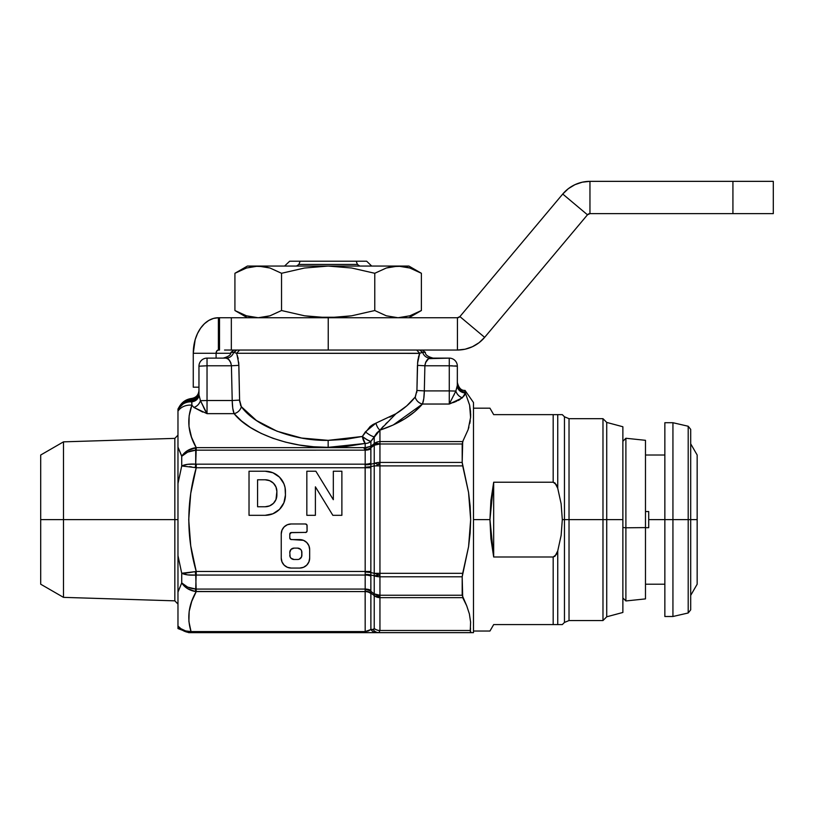 <?xml version="1.0" encoding="UTF-8"?>
<svg xmlns="http://www.w3.org/2000/svg" width="814" height="814" viewBox="0 0 814 814"><rect width="100%" height="100%" fill="white"/><g stroke="black" fill="none" stroke-linecap="round" stroke-linejoin="round"><path stroke-width="1.22" d="M625.895 527.798L625.895 600.956L625.895 527.798L622.873 527.492L625.895 527.798L625.895 438.258L625.895 527.798L645.482 527.594L625.895 527.798M622.873 597.934L625.895 600.956L645.482 598.901L645.482 527.594L645.482 598.544M690.699 609.839L690.699 519.607L688.196 519.607L688.196 612.983L688.196 519.607L664.855 519.607L664.855 616.503L664.855 519.607L648.707 519.607L648.707 527.686L645.482 527.686L648.707 527.686L648.707 519.607L672.934 519.607L672.934 616.503L672.934 519.607L688.196 519.607L688.196 426.241L688.196 519.607L690.699 519.607L690.699 429.385L690.699 519.607L697.16 519.607L690.699 519.607L690.699 609.839L688.196 612.983L672.934 616.503L664.855 616.503M697.16 584.208L697.16 455.016L697.16 584.208L690.699 595.39M622.873 426.75L622.873 519.607L622.873 426.75L606.725 422.425L606.725 519.607L606.725 422.425L602.981 418.681L602.981 519.607L602.981 418.681L569.027 418.681L564.458 416.788L562.311 414.641L557.743 414.641L557.743 488.308L557.743 414.641L553.174 414.641L553.174 482.224L556.237 484.584L557.743 488.308L561.121 503.744L562.311 519.607L564.458 519.607L564.458 622.435L569.027 620.543L569.027 418.681L569.027 519.607L564.458 519.607L564.458 416.788L564.458 519.607L562.311 519.607L561.131 535.388L557.743 550.915L557.743 624.582L562.311 624.582L564.458 622.435L564.458 519.607L569.027 519.607L569.027 620.543L602.981 620.543L602.981 519.607L569.027 519.607L602.981 519.607L602.981 620.543L606.725 616.798L606.725 519.607L602.981 519.607L606.725 519.607L606.725 616.798L622.873 612.464L622.873 519.607L606.725 519.607L622.873 519.607L622.873 612.464M553.174 624.582L557.743 624.582L557.743 550.915L556.247 554.619L553.174 557L553.174 624.582L557.743 624.582L493.681 624.582L489.947 631.033L493.681 624.582L553.174 624.582L553.174 557L493.681 557L489.947 519.607L473.494 519.607L489.947 519.607L493.681 482.224L553.174 482.224L553.174 414.641L493.681 414.641L489.947 408.18L493.681 414.641L558.231 414.641M177.971 435.144L174.837 438.38L174.837 600.844L174.837 519.607L177.971 519.607L174.837 519.607L174.837 438.38L63.492 441.849L63.492 519.607L174.837 519.607L63.492 519.607L63.492 441.849L40.7 455.016L40.7 519.607L63.492 519.607L40.7 519.607L40.7 584.208L40.7 455.016M301.587 438.034L277.065 431.247L301.587 438.034L328.154 440.354L345.523 439.377L362.332 436.467L365.415 431.837A8.079 1.903 -144.4 0 0 374.237 436.782A8.079 1.903 35.6 0 1 365.415 431.837L375.956 423.148A8.079 3.836 -108.1 0 0 379.945 430.138L370.889 441.412L370.889 446.204L366.768 447.629L196.235 447.639L191.494 437.138L188.99 426.455L189.133 415.801L191.89 405.179L193.905 407.438C197.09 406.298 199.277 404.049 200.468 400.692L198.962 394.841L200.468 400.692L207.031 413.654L207.031 400.519L232.214 400.519L231.42 365.771L207.031 365.771L207.031 400.519L232.214 400.519L232.743 408.15L234.096 413.654L207.031 413.654L234.096 413.654A8.079 6.431 139.4 0 0 241.331 406.664C255.576 426.322 293.671 441.107 328.154 440.354L328.154 447.354C290.802 448.097 249.522 433.313 234.096 413.654L241.453 420.909L250.478 427.513L260.999 433.323L272.812 438.247L285.683 442.175L299.379 445.034L313.624 446.764L328.154 447.354L346.968 446.367L365.181 443.457L362.332 436.467L370.126 426.536L372.944 424.552L395.98 413.716L406.725 405.891L415.201 397.049L406.725 405.891M237.444 355.698L238.858 365.354L237.444 355.698M256.451 420.523L241.331 406.664L256.451 420.523L277.065 431.247L256.451 420.523M404.009 266.575L409.869 268.02L398.077 266.066L392.144 266.575L408.903 266.066L421.387 273.28L408.903 266.066L247.405 266.066L264.153 266.575L258.221 266.066L270.004 268.01L264.143 266.565L270.004 268.01L281.532 273.28L304.487 268.03L328.154 266.066L316.28 266.575M252.299 317.246L258.221 317.745L246.439 315.801L234.92 310.531L247.405 317.745L234.92 310.531L234.92 273.28L246.449 268.01L258.221 266.066L328.154 266.066L351.638 267.999L328.154 266.066L398.077 266.066L409.849 268.01L406.42 267.053M421.387 273.28L421.387 310.531L421.387 273.28L409.859 268.02L418.284 271.581M408.903 317.745L421.387 310.531L409.869 315.801L421.387 310.531L409.849 315.801L398.077 317.745L386.294 315.801L374.776 310.531L351.638 315.812L339.937 317.257L351.638 315.812L328.154 317.745L339.937 317.257L316.28 317.246L304.487 315.791L281.532 310.531L270.014 315.801L281.532 310.531L270.004 315.801L264.153 317.246L258.221 317.745L246.449 315.801L249.888 316.758M247.405 266.066L234.92 273.28L246.439 268.02L234.92 273.28L234.92 310.531L238.024 312.23M645.482 511.538L648.707 511.538L648.707 519.607L648.707 511.538L645.482 511.538M264.153 317.246L265.283 317.043M404.985 317.073L406.278 316.799M398.077 266.066L386.304 268.01L374.776 273.28L374.776 310.531L351.638 315.812L374.776 310.531L374.776 273.28L351.638 267.999L374.776 273.28L386.304 268.01L391.015 266.778M251.312 266.748L250.03 267.023M409.869 315.801L398.077 317.745L386.294 315.801L374.776 310.531M234.92 310.531L246.439 315.801L258.221 317.745L270.014 315.801L281.532 310.531L281.532 273.28L304.487 268.03L281.532 273.28L270.014 268.02L258.221 266.066L246.439 268.02M328.154 266.066L304.487 268.03M281.532 273.28L281.532 310.531L304.487 315.791L328.154 317.745L351.638 315.812M289.642 261.223L284.585 266.066L289.642 261.223L366.666 261.223L371.713 266.066L366.666 261.223L300.132 261.223L298.86 264.458L357.448 264.458L356.166 261.223L357.448 264.458L359.798 266.066L357.448 264.458L298.86 264.458L300.132 261.223L289.642 261.223L284.585 266.066L289.642 261.223M296.51 266.066L298.86 264.458L296.51 266.066M366.666 261.223L371.713 266.066M473.494 632.651L473.494 402.533L473.494 632.651L471.011 632.651L470.258 630.494L379.945 630.494L379.945 597.649L462.698 597.649L466.697 605.748L469.383 613.919L470.604 622.171L470.258 630.494L379.945 630.494L378.866 632.651L473.494 632.651M415.384 396.794L416.921 390.476L417.663 361.884L419.719 353.276L236.589 353.276L419.678 353.378M240.629 405.474L241.331 406.664A8.079 6.431 -40.6 0 1 234.096 413.654C232.946 410.836 232.316 406.461 232.214 400.519L239.591 400.091L240.629 405.474M236.793 353.795L238.777 363.39L239.591 400.091L241.331 406.664M177.971 543.986L177.971 555.636L181.726 573.249L177.971 555.636L177.971 592.124L181.726 582.916L181.726 573.249L177.971 555.636L177.971 546.693M198.962 391.738A8.079 7.987 0 0 1 191.87 399.674L191.748 398.443C186.386 399.155 182.295 401.821 179.477 406.43L177.971 409.045L177.971 411.07L179.477 406.43L179.477 407.366L184.056 402.482M370.889 441.412A8.079 1.75 36.1 0 1 362.332 436.467L367.124 439.825L370.889 441.412A8.079 6.99 -0 0 1 365.181 443.457A8.079 6.99 180 0 0 370.889 441.412L370.889 446.204L374.175 443.732L370.889 446.204L374.237 443.62L374.237 436.782L370.889 441.412M367.155 449.45L370.838 447.802L370.889 463.125A8.079 3.582 -0 0 1 365.181 464.173L196.235 464.173L196.235 467.755L365.181 467.755L365.181 571.469L196.235 571.469L190.73 545.818L188.726 519.708L190.72 493.467L196.235 467.755L365.181 467.755L365.181 450.152A8.079 4.477 180 0 0 370.889 448.84L370.848 464.184L374.237 463.451L374.237 445.227L370.838 447.802L370.889 448.84A8.079 4.477 0 0 1 365.181 450.152L363.705 447.639L196.235 447.639L196.235 450.152L365.181 450.152L195.716 450.183L195.716 464.143L196.235 464.173L365.181 464.173L365.181 450.152L363.705 447.639L365.181 447.7L365.181 443.457L365.181 447.7L365.985 447.7M383.353 426.302L379.945 430.138L393.009 425.081L404.619 418.945L414.499 411.884L422.456 404.039L449.267 404.039L459.727 399.664L464.438 395.523L465.374 392.979L469.627 405.189L470.584 417.48L468.142 429.609L462.698 441.575L379.945 441.575L379.945 443.986L462.189 443.986L379.945 443.986L379.945 462.433L462.189 462.433L462.698 441.575L379.945 441.575L379.945 430.138L395.98 413.716L379.945 430.138A8.079 3.836 71.9 0 1 375.956 423.148L395.98 413.716L389.835 417.165M363.482 437.383L362.332 436.467L362.841 438.583M369.291 440.923L364.692 438.268M198.962 394.841L198.962 366.198L198.962 394.841A8.079 6.99 0 0 1 191.697 401.801A8.079 6.99 180 0 0 198.962 394.841L200.468 400.692A8.079 5.993 -50.2 0 1 193.905 407.438L191.89 405.179L193.905 407.438L202.696 412.077M362.332 436.467L345.523 439.377L328.154 440.354L362.332 436.467A8.079 2.788 -102.3 0 0 365.181 443.457L328.154 447.354L313.624 446.764L299.379 445.034M285.683 442.175L272.812 438.247L260.999 433.323M250.478 427.513L241.453 420.909M238.685 362.332L238.858 365.354L231.42 365.771L238.858 365.354L239.591 400.091L232.214 400.519L231.42 365.771L230.738 362.606L231.42 365.771L207.031 365.771L207.031 358.119A8.079 8.079 0 0 0 198.962 366.198L207.031 365.771L198.962 366.198A8.079 8.079 0 0 1 207.031 358.119L226.119 358.119L207.031 358.119L207.031 400.519L200.468 400.692L207.031 400.519L207.031 413.654L193.905 407.438L191.88 405.158L189.133 415.801M376.74 433.038L374.237 436.782L374.237 443.62L379.945 443.986L374.237 445.227L374.237 463.451A8.079 5.637 77.3 0 0 374.237 465.893L374.237 573.321L370.858 572.557L374.237 573.321L374.237 465.893L370.858 466.666L370.848 575.04L374.237 575.773L370.848 575.04L370.889 593.63A8.079 6.99 -0 0 0 365.181 591.575A8.079 6.99 180 0 1 370.889 593.63L370.889 629.527L368.274 631.043L370.889 629.527L373.962 629.253L374.237 628.439L374.237 595.594L370.858 593.05L370.889 629.527L365.181 631.572L368.274 631.043L365.181 631.572L191.036 631.572C186.854 618.019 188.594 604.69 196.235 591.575L195.716 589.031A8.079 0.631 96.7 0 1 195.228 591.473L365.181 591.575L365.181 589.071L196.235 589.071L365.181 589.071L365.181 575.05L195.716 575.081L196.235 591.575L191.728 601.414L196.235 591.575L365.181 591.575L365.181 631.572L191.036 631.572L188.909 621.52L189.163 611.395L188.909 621.509M189.163 611.395L191.728 601.414M299.705 568.06L303.52 567.297L306.746 565.14L308.903 561.914L309.666 558.099L309.666 549.542L308.903 545.736L306.746 542.5L303.52 540.343L290.791 539.468L289.794 537.973L289.794 534.147L291.412 532.529L306.084 532.407L307.082 530.911L306.959 524.969L305.464 523.972L291.198 523.972L287.383 524.725L284.157 526.882L282 530.118L281.237 533.923L281.237 558.099L282 561.914L284.157 565.14L287.383 567.297L291.198 568.06L299.705 568.06A9.951 9.951 0 0 0 309.666 558.109A9.951 9.951 0 0 1 299.705 568.06L291.198 568.06A9.951 9.951 0 0 1 281.237 558.099A9.951 9.951 0 0 0 291.188 568.06M315.873 471.225L306.837 471.225L306.837 515.313L306.837 471.225L315.873 471.225L333.323 499.704L333.323 471.225L341.88 471.225L341.88 515.313L332.845 515.313L315.394 486.833L332.845 515.313L341.88 515.313L341.88 471.225L333.323 471.225L333.323 499.704L315.873 471.225L306.837 471.225L306.837 515.313L315.394 515.313L315.394 486.833L315.394 515.313L306.837 515.313L315.394 515.313M269.129 514.926L265.171 515.313L272.924 513.766L279.507 509.381L283.893 502.798L285.439 495.044L285.053 487.535L283.893 483.74L279.507 477.157L272.924 472.771L265.171 471.225L249.023 471.225L249.023 515.313L265.171 515.313A20.269 20.269 0 0 0 285.439 495.054A20.269 20.269 0 0 1 265.171 515.313L249.023 515.313L249.023 471.225L249.023 515.313M194.485 594.963L196.235 591.575L195.228 591.473A8.079 0.631 -83.3 0 0 195.716 589.031L196.235 571.469L196.235 575.05L365.181 575.05L365.181 571.469L196.235 571.469C186.365 537.006 186.365 502.431 196.235 467.755L196.235 464.173L195.716 464.143L195.228 467.582L196.235 467.755L190.73 493.396L188.726 519.607M189.804 538.756L190.73 545.797M177.971 611.924L177.971 626.017L177.971 623.097L177.971 626.017L180.901 628.683L185.643 630.921L191.036 631.572L191.036 632.651L191.036 631.572C185.623 631.633 181.268 629.782 177.971 626.017L177.971 628.55L188.726 632.651L371.357 632.651M374.155 632.651L471.011 632.651L470.35 632.224L470.523 628.072M470.584 417.368L469.597 405.067L465.374 392.979A8.079 6.98 7.5 0 1 457.315 386.019L457.346 366.198L449.267 365.771L449.267 390.903L424.318 390.903L424.888 365.771L449.267 365.771L449.267 358.119L428.602 358.659L425.569 362.606L424.888 365.771L449.267 365.771L449.267 404.039L422.456 404.039C412.82 415.211 398.657 423.901 379.945 430.138L392.653 425.234M373.84 424.063L370.126 426.536M393.345 424.918L422.456 404.039L423.789 398.534L424.318 390.903L416.921 390.476L416.778 392.46M417.531 363.39L419.719 353.276L421.316 352.625M378.368 462.494L370.848 464.184A8.079 3.022 4.1 0 1 365.14 464.723L365.181 464.173A8.079 3.582 180 0 0 370.889 463.125L370.889 467.755L365.181 467.755L370.889 467.755L370.858 572.557A8.079 0.539 3.9 0 0 365.14 572.008A8.079 0.539 -176.1 0 1 370.858 572.557L370.848 591.32L374.237 593.894L374.237 575.773L379.945 575.081L379.945 595.238L462.189 595.238L462.189 576.79L379.945 576.79L462.189 576.79L462.698 573.321L379.945 573.321L379.945 465.893L462.698 465.893L468.559 492.46L470.665 519.637L468.579 546.642L462.698 573.321L379.945 573.321L379.945 575.081L379.945 465.893L462.698 465.893L462.189 462.433L379.945 462.433L379.945 465.893L379.945 430.138L376.79 432.967L379.945 430.138M466.687 605.738L462.189 595.238L379.945 595.238L379.945 597.649L462.698 597.649L466.697 605.748L469.383 613.919L470.604 622.171L470.258 630.494M391.727 418.009L390.405 419.322M387.464 422.212L385.551 424.104M395.98 413.716C403.897 408.842 410.307 403.286 415.201 397.049A8.079 6.441 -139.7 0 0 422.456 404.039A8.079 6.441 40.3 0 1 415.201 397.049L416.921 390.476L417.44 365.354L424.888 365.771L425.071 364.255M328.154 447.354L328.154 440.354M430.158 358.119L430.189 358.119C427.533 358.486 425.773 361.04 424.888 365.771L424.318 390.903L449.267 390.903L449.267 404.039L455.84 391.076C457.02 394.434 459.208 396.683 462.403 397.822L449.267 404.039L455.84 391.076L457.315 386.019A8.079 6.98 -172.5 0 0 465.364 392.979L462.403 397.822A8.079 5.993 50.2 0 1 455.84 391.076L449.267 390.903L455.84 391.076L457.346 385.307A8.079 7.326 180 0 0 465.211 392.633A8.079 7.326 -0 0 1 457.346 385.307L457.346 366.198A8.079 8.079 0 0 0 449.267 358.119L430.189 358.119A8.079 7.845 90 0 1 422.67 352.35L425.386 352.35C425.122 354.731 427.696 356.654 433.119 358.119M181.787 456.216L177.971 447.1L177.971 483.577L181.726 465.974L181.726 456.298L181.726 465.974L177.971 483.577L177.971 536.385M229.345 360.185L230.738 362.606L228.531 359.31L226.17 358.119M427.777 359.31L428.612 358.659M426.109 361.457L425.681 362.342M265.171 471.225L249.023 471.225L265.171 471.225A20.269 20.269 0 0 1 285.439 491.493A20.269 20.269 0 0 0 265.171 471.225M285.439 491.493L285.439 495.044M257.58 506.756L257.58 479.782L265.171 479.782A11.711 11.711 0 0 1 276.882 491.493L276.882 495.044A11.711 11.711 0 0 1 265.171 506.756L257.58 506.756L265.171 506.756L257.58 506.756L257.58 479.782L265.171 479.782L269.648 480.677A11.711 11.711 0 0 0 269.648 480.677L273.453 483.211L275.987 487.016A11.711 11.711 0 0 0 275.987 487.006L276.882 491.493L275.987 499.521A11.711 11.711 0 0 0 275.987 499.521L273.453 503.327L269.648 505.86A11.711 11.711 0 0 0 269.658 505.86L265.171 506.756M332.845 515.313L341.88 515.313L341.88 471.225L333.323 471.225M281.237 558.099L281.237 533.923A9.951 9.951 0 0 1 291.198 523.972A9.951 9.951 0 0 0 284.157 526.882M284.157 526.892A9.951 9.951 0 0 0 281.237 533.923M291.198 523.972L305.464 523.972A1.618 1.618 0 0 1 307.082 525.59A1.618 1.618 0 0 0 305.464 523.972M307.082 525.59L307.082 530.911A1.618 1.618 0 0 1 305.464 532.529A1.618 1.618 0 0 0 307.082 530.911M306.084 532.407L290.791 532.651A1.618 1.618 0 0 0 289.794 534.147A1.618 1.618 0 0 1 291.412 532.529M291.412 539.59L299.705 539.59L291.412 539.59A1.618 1.618 0 0 1 289.794 537.973L289.794 534.147L289.794 537.973A1.618 1.618 0 0 0 290.791 539.468L290.272 539.112M306.746 542.5A9.951 9.951 0 0 0 299.715 539.59A9.951 9.951 0 0 1 309.666 549.542A9.951 9.951 0 0 0 306.746 542.511M309.666 549.542L309.666 558.099M297.619 559.493L294.068 559.493A4.263 4.263 0 0 1 289.794 555.229A4.263 4.263 0 0 0 291.046 558.251L290.12 556.868L289.794 552.391A4.263 4.263 0 0 1 294.068 548.117L297.619 548.117A4.263 4.263 0 0 1 301.882 552.391A4.263 4.263 0 0 0 300.641 549.369L301.567 550.752L301.882 555.229A4.263 4.263 0 0 1 297.619 559.493M300.641 558.251A4.263 4.263 0 0 0 301.882 555.229L301.882 552.391L301.567 556.868L299.257 559.177M294.068 559.493L291.046 558.251M291.046 549.369A4.263 4.263 0 0 0 289.794 552.391L291.046 549.369L294.068 548.117M297.619 548.117L300.641 549.369M365.527 449.216L365.008 448.718C367.399 449.755 369.342 449.44 370.838 447.802L370.889 447.761A7.265 3.541 -126.9 0 1 370.889 446.204A7.265 3.541 53.1 0 0 370.889 447.761L374.175 445.258A7.265 3.531 -127 0 1 374.175 443.732A7.265 3.531 53 0 0 374.175 445.258L374.237 445.227A7.265 4.782 -111.7 0 1 374.654 443.559L374.237 445.227L379.945 443.986L374.654 443.559L379.945 443.986A8.079 4.212 -152.5 0 0 374.237 443.62A8.079 6.99 -0 0 1 379.945 441.575A8.079 6.99 180 0 0 374.237 443.62L370.889 446.204A7.265 3.602 53.7 0 0 370.838 447.802L369.515 448.656M378.062 595.105L379.945 595.238L379.945 576.79L378.368 576.719L379.945 576.79L379.945 575.081L374.237 575.773A8.079 5.637 -77.3 0 1 374.237 573.321L379.945 573.321L374.237 573.321L379.151 574.908L374.237 573.321A8.079 5.637 102.7 0 0 374.237 575.773L378.368 576.719M370.848 575.04A8.079 3.022 -4.1 0 0 365.14 574.491A8.079 3.022 175.9 0 1 370.848 575.04L374.237 575.773L374.237 593.894A8.079 3.917 127 0 0 374.237 595.594L376.841 596.57L379.945 596.601L376.841 595.644L379.945 596.601L379.945 595.238L374.237 593.894L376.282 594.739M370.858 593.05A8.079 6.695 -6.9 0 0 365.14 591.29A8.079 6.695 173.1 0 1 370.858 593.05L374.237 595.594A8.079 3.917 -53 0 1 374.237 593.894L370.848 591.32A8.079 4.965 4.8 0 0 365.14 589.56L365.181 589.071A8.079 4.477 180 0 1 370.889 590.384A8.079 4.477 -0 0 0 365.181 589.071L365.181 575.05A8.079 3.582 180 0 1 370.889 576.088A8.079 3.582 0 0 0 365.181 575.05L365.181 571.469L370.889 571.469L365.181 571.469L365.14 467.205A8.079 0.539 176.1 0 0 370.858 466.666A8.079 0.539 -3.9 0 1 365.14 467.205L365.14 464.723A8.079 3.022 -175.9 0 0 370.848 464.184L370.858 466.666L374.237 465.893A8.079 5.637 -102.7 0 1 374.237 463.451L375.447 463.481L374.237 463.451A8.079 3.47 0 0 1 379.945 462.433M367.287 449.43L370.838 447.802A7.265 3.602 -126.3 0 1 370.869 446.225L365.181 447.7A7.265 0.651 93 0 0 365.008 448.718L365.374 449.104M378.357 463.827L379.945 464.133L378.357 463.827M375.447 463.481L376.841 463.604L375.447 463.481M379.151 464.316L378.357 464.509L379.151 464.316M376.841 464.936L378.357 464.509L376.841 464.936M374.237 465.893L379.945 465.893L374.237 465.893M379.945 576.79A8.079 3.47 180 0 1 374.237 575.773M374.237 593.894A8.079 4.579 -0 0 0 379.945 595.238M379.945 596.601L376.841 596.57L374.237 595.594A8.079 6.99 -0 0 0 379.945 597.649L379.945 596.601L376.841 595.644M365.181 631.572L365.14 589.56A8.079 4.965 -175.2 0 1 370.848 591.32L370.848 591.361M379.945 630.494L379.945 597.649A8.079 6.99 180 0 1 374.237 595.594L374.237 628.439A8.079 6.99 -0 0 0 379.945 630.494A8.079 6.99 180 0 1 374.237 628.439L373.158 629.527A8.079 7.224 90 0 0 378.866 632.651L379.945 630.494M177.971 626.017L177.971 626.19C181.268 630.331 185.623 632.488 191.036 632.651C188.034 632.651 188.034 632.651 191.036 632.651L378.866 632.651A8.079 7.224 -90 0 1 373.158 629.527L370.889 629.527A8.079 7.224 90 0 0 376.597 632.651A8.079 7.224 -90 0 1 370.889 629.527M365.181 447.7L363.705 447.639L365.008 448.718L365.344 447.71M230.82 362.8L231.42 365.771C230.535 361.029 228.765 358.475 226.119 358.119A8.079 7.845 90 0 0 233.638 352.35L236.589 353.276L239.642 350.04L236.589 353.276L233.638 352.35A8.079 7.845 -90 0 1 226.119 358.119L226.434 358.15M233.638 352.35L230.922 352.35L233.638 352.35L236.65 350.04L234.259 352.421M229.436 360.307L230.148 361.385M238.176 358.709L237.912 357.458M232.214 400.519L239.591 400.091L232.214 400.519M239.733 402.075L239.591 400.091M419.759 353.256L416.666 350.04L419.719 353.276L422.67 352.35A8.079 7.845 -90 0 0 430.189 358.119M419.525 353.754L419.027 355.148M418.732 356.135L418.396 357.458M418.111 358.801L417.755 361.101M424.888 365.771L417.44 365.354M416.921 390.476L424.318 390.903C424.216 396.825 423.595 401.21 422.456 404.039M465.364 392.979L465.008 390.405L465.008 391.982A8.079 7.977 0 0 1 457.346 384.015A8.079 7.977 180 0 0 465.008 391.982L469.627 405.189L470.533 411.355L470.584 417.48L468.142 429.609M454.263 394.525L454.009 395.055M453.337 402.574L456.461 401.302M458.129 400.519L458.974 400.081M457.346 384.015L457.346 385.307M456.725 366.035L454.975 365.893M450.844 365.781L452.36 365.801L450.844 365.781M449.796 365.771L449.267 365.771L449.796 365.771M457.346 366.198A8.079 8.079 0 0 0 449.267 358.119L449.267 365.771M457.315 386.019L455.84 391.076M204.874 409.971L204.548 409.33M177.971 411.202L177.971 411.151A16.148 13.746 20.5 0 1 191.89 405.179L191.87 400.681A8.079 6.99 180 0 0 198.962 393.742A8.079 6.99 0 0 1 191.87 400.681L191.87 399.674A8.079 7.987 180 0 0 198.962 391.768M203.999 408.221L203.653 407.519M207.031 365.771L198.962 366.198M200.468 400.692L205.759 411.619M188.197 572.802L195.228 571.631L181.726 573.249C184.88 574.816 189.54 575.427 195.716 575.081L195.228 571.631L196.235 571.469L195.228 571.631L195.716 575.081L187.627 574.888L181.726 573.249L181.726 582.916L177.971 592.124L177.971 615.954M195.716 589.031L187.627 587.108L195.716 589.031C189.54 588.471 184.88 586.436 181.726 582.916C184.676 587.484 189.174 590.333 195.228 591.473L187.342 588.512L193.111 591.025M177.971 532.437L177.971 522.629M177.971 506.776L177.971 502.828M177.971 494.505L177.971 492.521M189.591 466.605L191.717 466.941M187.342 572.914L184.137 573.209L187.342 572.914M184.137 585.958L187.342 588.512L181.726 582.916L187.627 587.108M196.235 467.755L195.228 467.582L195.716 464.143L187.617 464.326L195.716 464.143C189.54 463.787 184.88 464.397 181.726 465.974L195.228 467.582L181.726 465.974L187.627 464.326M187.627 452.116L195.716 450.183L187.627 452.116L181.726 456.298C184.88 452.777 189.54 450.742 195.716 450.183L195.228 447.751C189.174 448.88 184.676 451.729 181.726 456.298L184.015 453.388M177.971 626.19L177.971 627.319M177.971 438.207L177.971 447.1L177.971 440.73L177.971 447.1L181.726 456.298M177.971 425.905L177.971 440.75M177.971 414.987L177.971 413.624M185.45 452.085L184.137 453.266L187.342 450.712L196.235 447.639C188.085 433.567 186.64 419.413 191.89 405.179L191.697 401.801A16.148 13.441 24 0 0 179.324 407.712A16.148 13.441 -156 0 1 191.697 401.801L191.87 400.681L191.331 400.702M180.739 405.555L179.497 407.336L184.646 402.096L191.748 399.684L191.87 400.681L191.748 398.443C196.174 397.588 198.575 394.912 198.962 390.415M184.839 401.974L191.605 399.705M191.402 399.725L190.1 399.928M183.638 402.777L182.163 404.019M177.971 447.1L177.971 555.636L181.726 573.249L184.137 573.209M191.371 400.702L191.748 399.684C186.365 400.335 182.285 402.899 179.477 407.366C182.143 403.276 186.111 401.058 191.371 400.702L184.452 402.625L179.324 407.712A16.148 13.441 24 0 1 191.697 401.801A16.148 13.441 -156 0 0 179.324 407.712L177.971 411.07L177.971 435.164M195.716 464.143L196.235 447.639L195.228 447.751A8.079 0.631 83.3 0 1 195.716 450.183M191.89 405.179A16.148 13.746 -159.5 0 0 177.971 411.151L177.971 417.063M463.085 440.903L462.189 443.986L462.189 462.433L468.559 492.46L470.136 506.064L470.665 519.637L470.136 533.17L468.579 546.642L462.189 576.79L462.698 597.649M470.594 417.236L470.665 413.939M469.78 423.473L470.258 420.675M468.447 428.673L468.915 427.075M465.455 602.94L465.191 602.391M177.971 604.069L174.837 600.844L63.492 597.364L63.492 519.607L63.492 597.364L40.7 584.208M177.971 409.045L177.971 411.151M177.971 555.636L177.971 602.909M177.971 628.032L177.971 628.55M422.67 352.35L419.658 350.04L422.67 352.35L425.386 352.35L422.293 350.04M224.532 317.745L219.515 317.745L219.515 350.04L218.386 350.04A3.225 2.279 90 0 0 216.097 353.276L216.097 358.119L216.097 353.276L230.586 353.276L193.264 353.276A35.531 25.122 90 0 1 218.386 317.745L213.482 318.427L208.771 320.451L204.426 323.738L200.62 328.154L197.497 333.537L195.167 339.682L193.264 353.276L216.097 353.276L216.768 350.987L218.386 350.04L218.386 317.745L218.386 350.04L219.515 350.04L219.515 317.745L218.386 317.745L457.427 317.745L231.339 317.745L231.339 350.04L457.427 350.04L457.427 317.745L457.427 350.04L465.12 349.206L472.446 346.713L479.049 342.704L484.645 337.352L459.9 316.595L457.427 317.745A3.225 3.225 0 0 0 459.9 316.595L562.739 194.037L587.474 214.794L484.645 337.352A35.531 35.531 0 0 1 457.427 350.04L328.235 350.04L328.235 317.745L328.235 350.04L224.532 350.04M231.339 317.745L231.339 350.04M562.739 194.037A35.531 35.531 0 0 1 589.957 181.349L589.957 213.644A3.225 3.225 0 0 0 587.474 214.794L484.645 337.352L459.9 316.595L562.739 194.037L568.325 188.685L574.938 184.676L582.264 182.194L589.957 181.349L589.957 213.644L587.474 214.794L562.739 194.037L568.325 188.685L574.938 184.676L582.264 182.194M589.957 213.644L732.926 213.644L732.926 181.349L589.957 181.349L732.926 181.349L732.926 213.644L589.957 213.644M773.3 181.349L732.926 181.349L773.3 181.349L773.3 213.644L732.926 213.644L773.3 213.644L773.3 181.349M193.264 387.189L198.962 387.189L193.264 387.189L193.264 353.276L193.264 387.189M556.237 414.641L557.743 414.641M493.681 482.224L493.681 557L490.893 538.583L489.947 519.607L490.893 500.641L493.681 482.224L553.174 482.224L554.995 483.007L557.743 488.308L561.121 503.744L562.311 519.607L561.131 535.388L557.743 550.915L555.006 556.206L553.174 557L493.681 557L493.681 482.224M664.855 422.72L664.855 519.607L664.855 422.72L672.934 422.72L672.934 519.607L672.934 422.72L688.196 426.241L690.699 429.385M645.482 440.679L645.482 527.594L645.482 440.313L625.895 438.258L622.873 441.29M645.482 584.208L664.855 584.208M489.947 631.033L473.494 631.033M234.015 350.04L230.922 352.35C231.186 354.731 228.612 356.654 223.189 358.119M473.494 402.533L465.008 390.405C461.243 390.659 458.689 387.973 457.346 382.346M473.494 408.18L489.947 408.18M690.699 443.823L697.16 455.016M664.855 455.016L645.482 455.016"/></g></svg>
